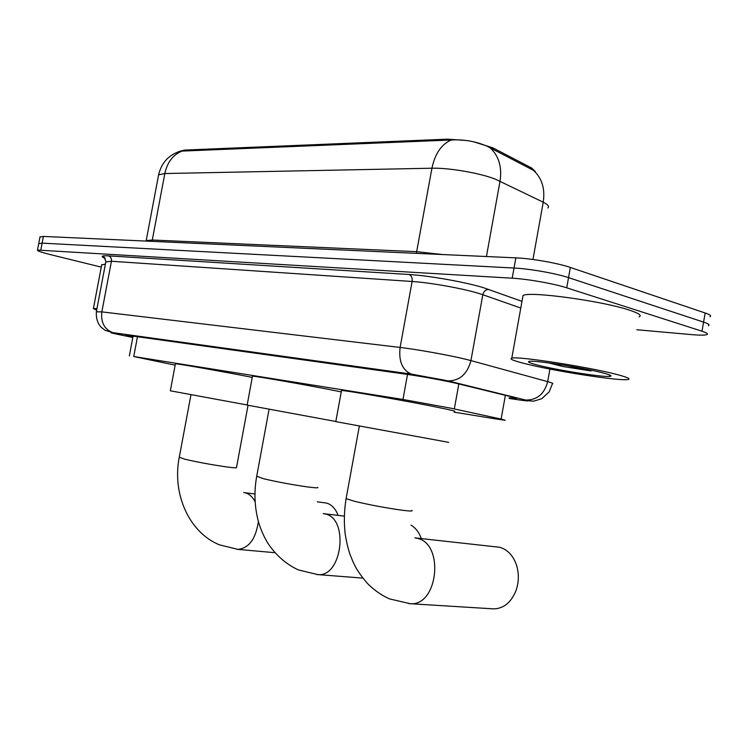 <?xml version="1.0" encoding="UTF-8"?>
<svg xmlns="http://www.w3.org/2000/svg" width="748" height="748" viewBox="0 0 748 748"><rect width="100%" height="100%" fill="white"/><g stroke="black" fill="none" stroke-linecap="round" stroke-linejoin="round"><path stroke-width="1.12" d="M454.139 412.157L494.587 418.749L505.19 420.264L501.113 419.076L450.726 408.165L402.966 399.46L133.742 356.525L175.135 365.146M473.615 141.783L492.857 147.833L531.678 168.038L535.344 171.563M547.826 208.009C549.518 206.504 547.994 204.569 543.235 202.203C545.236 188.73 541.973 178.108 533.455 170.338L486.855 146.112C475.588 141.325 463.704 139.278 451.203 139.998L180.259 151.161L184.644 150.077L447.472 139.165L466.443 140.502M104.692 257.686L103.963 257.817M38.709 243.68L42.122 243.147L514.026 268.027C529.519 268.747 556.138 273.441 568.536 277.63L703.569 322.098C708.45 323.734 710.048 324.931 708.356 325.679C710.048 324.931 708.45 323.734 703.569 322.098L568.536 277.63C556.138 273.441 529.519 268.747 514.026 268.027L42.122 243.147L38.709 243.68M39.981 237.013L43.403 236.424L515.849 257.864C531.361 258.471 557.98 263.146 570.359 267.447L705.168 312.991C710.039 314.674 711.629 315.918 709.927 316.731M509.201 397.861L516.176 398.516C517.27 398.432 515.961 397.927 512.249 397.01L455.195 383.07C439.469 379.657 423.443 376.758 407.127 374.355L130.199 335.721L125.842 335.3L132.854 337.273M101.261 267.12L50.069 254.526C41.308 252.328 37.11 250.851 37.484 250.075L512.193 278.191C527.667 279.032 554.296 283.735 566.722 287.821L701.979 331.205C706.869 332.804 708.478 333.945 706.795 334.637C704.672 335.319 699.558 335.31 691.442 334.608L636.791 329.737M524.357 363.481C513.352 360.686 509.164 358.918 511.791 358.17C517.074 355.87 589.705 367.09 617.689 374.701C627.479 377.31 630.919 378.918 627.993 379.507C620.045 381.377 552.894 370.886 524.357 363.481M522.656 297.592L523.03 295.525C528.705 291 601.476 300.771 629.124 310.055C638.801 313.216 642.121 315.478 639.063 316.825M548.695 362.902L563.141 366.557L591.088 370.952L584.338 368.811M602.907 372.925C609.994 374.804 612.444 375.945 610.265 376.356C604.608 377.628 557.428 370.251 537.606 365.08C530.145 363.163 527.265 361.948 528.967 361.434C532.548 359.779 583.113 367.577 602.907 372.925M550.668 363.163L563.141 366.557M567.33 365.716L591.088 370.952M96.67 310.158L93.397 308.606L96.96 308.644M101.663 264.96L105.384 264.1M492.343 608.807L493.596 608.881C503.441 608.62 510.837 602.738 515.765 591.257C518.832 582.86 519.149 574.38 516.728 565.825C513.427 555.811 507.752 549.621 499.701 547.274L415.617 537.962M335.366 421.545L448.688 442.349M341.453 390.793L341.499 390.503C344.697 390.138 408.922 401.377 439.338 407.679C451.577 410.194 456.551 411.437 454.279 411.4M247.13 405.098L335.824 421.479M252.45 376.412L252.487 376.197C254.741 375.814 311.018 385.734 340.546 391.737L341.247 391.887M421.274 538.579L420.46 536.438C418.207 531.248 415.075 527.499 411.054 525.208M338.115 515.391L336.871 512.483C334.244 507.378 330.756 504.227 326.418 503.049L317.32 501.833M175.359 363.977L170.338 390.802L247.158 404.977M175.387 363.818C176.996 363.472 223.1 371.588 252.272 377.385M458.842 383.92L454.326 408.932M492.857 147.833L492.605 149.207M531.678 168.038L531.445 169.357M184.644 150.077L184.485 150.946M447.472 139.165L447.285 140.25M407.884 372.42L407.651 373.682M407.52 374.411L402.966 399.46M505.377 395.327L501.113 419.076M137.464 336.74L133.742 356.525M151.956 241.352L152.293 240.024L416.748 251.674L442.825 254.554M180.259 151.161C168.674 154.948 161.456 162.84 158.604 174.826L146.103 241.09L146.215 240.547L152.293 240.024L164.822 173.536L158.604 174.826L158.445 175.696M532.959 259.491L543.235 202.203L495.438 179.193C480.057 173.078 448.931 167.711 431.942 168.216C434.981 153.77 441.395 144.355 451.203 139.998M489.996 147.739C498.823 155.78 502.16 166.916 500.029 181.166L486.434 256.527M182.381 150.956C173.218 154.49 167.365 162.017 164.822 173.536L431.942 168.216L416.346 253.348M43.403 236.424L40.831 249.879M515.849 257.864L512.193 278.191M570.359 267.447L566.722 287.821M705.168 312.991L701.979 331.205M509.098 398.432L520.421 400.096C528.387 401.227 529.986 401.171 525.236 399.937L444.742 380.208L412.167 374.309L113.612 332.832C108.684 332.215 110.405 332.804 118.782 334.59L132.826 337.442M96.361 311.813L101.85 311.879L400.105 347.455C417.309 349.456 449.66 355.281 466.032 359.339L470.931 360.601L482.815 294.721L477.981 293.169C461.787 288.279 429.464 282.548 412.12 281.482L111.424 261.258L105.795 261.95M105.29 258.443C100.204 256.358 101.261 255.498 108.469 255.863L409.1 274.507C411.512 275.582 412.513 277.91 412.12 281.482L400.105 347.455C398.562 361.191 402.302 370.073 411.335 374.094L412.167 374.309M409.1 274.507C428.623 275.591 465.219 282.071 483.414 287.671L521.982 301.36M447.211 380.788L448.117 380.9C459.777 380.769 467.378 374 470.931 360.601L547.676 381.63L549.92 369.063M547.676 381.63C552.258 382.892 553.81 383.659 552.333 383.902L549.238 391.784L541.832 398.665L534.016 401.096C530.341 401.106 527.705 400.76 526.106 400.049C537.214 400.03 544.404 393.887 547.676 381.63M520.786 308.045L482.815 294.721C483.75 291.252 485.751 289.495 488.846 289.448M525.236 399.937L448.117 380.9L411.335 374.094L112.836 332.645C104.383 329.344 100.728 322.425 101.85 311.879L111.424 261.258C111.704 258.518 110.723 256.714 108.469 255.863M520.421 400.096L521.777 400.292M105.262 258.397L102.794 256.788C103.215 255.414 104.243 256.985 105.879 261.501L96.398 311.561C95.912 318.143 97.549 323.426 101.326 327.409L105.262 330.392L113.612 332.832M411.905 510.416C413.046 511.239 409.913 511.193 402.527 510.276C386.407 508.042 370.512 505.078 354.823 501.375L346.1 498.654L346.184 498.177M414.869 537.849L417.113 538.289C444.602 543.487 438.15 606.291 410.194 603.711L408.847 603.627M317.778 487.369C318.657 488.089 315.217 487.939 307.456 486.92C291.757 484.657 277.087 481.918 263.446 478.711L256.714 476.233M323.211 513.596L325.165 513.97C349.148 518.411 342.247 577.166 317.9 574.614L316.638 574.52M248.037 405.304L236.508 467.481C237.172 468.108 233.488 467.874 225.485 466.771C210.235 464.508 196.612 461.974 184.634 459.16L179.286 457.215M243.68 492.549L245.363 492.857C249.374 493.979 252.628 496.962 255.133 501.805M258.397 521.468C255.807 538.841 249 548.144 237.967 549.387L236.826 549.284M133.069 336.123L129.339 355.926M40.037 236.714L37.484 250.075M511.791 358.17L523.03 295.525M609.19 374.813L610.265 376.356M93.397 308.606L101.756 264.483M359.358 426.079L346.1 498.654C344.127 510.716 343.837 522.665 345.239 534.502C346.651 542.683 348.269 549.397 350.101 554.633L353.196 562.225C355.15 566.227 357.581 571.93 367.184 583.16C373.776 589.91 381.2 595.146 389.456 598.877L410.194 603.711L493.596 608.881M335.796 421.648L341.499 390.503M269.093 409.24L256.648 476.588C254.011 491.558 254.488 506.134 258.088 520.309C260.098 528.013 263.305 535.577 267.728 543.001C275.75 555.147 285.97 564.123 298.368 569.929L317.9 574.614L362.855 578.101M324.136 513.736L344.286 516.12M247.13 405.126L252.487 376.197M190.974 394.673L179.239 457.467C171.993 493.764 189.057 532.529 219.454 544.834L237.967 549.387L274.862 552.697M244.633 492.689L254.946 493.989"/></g></svg>
